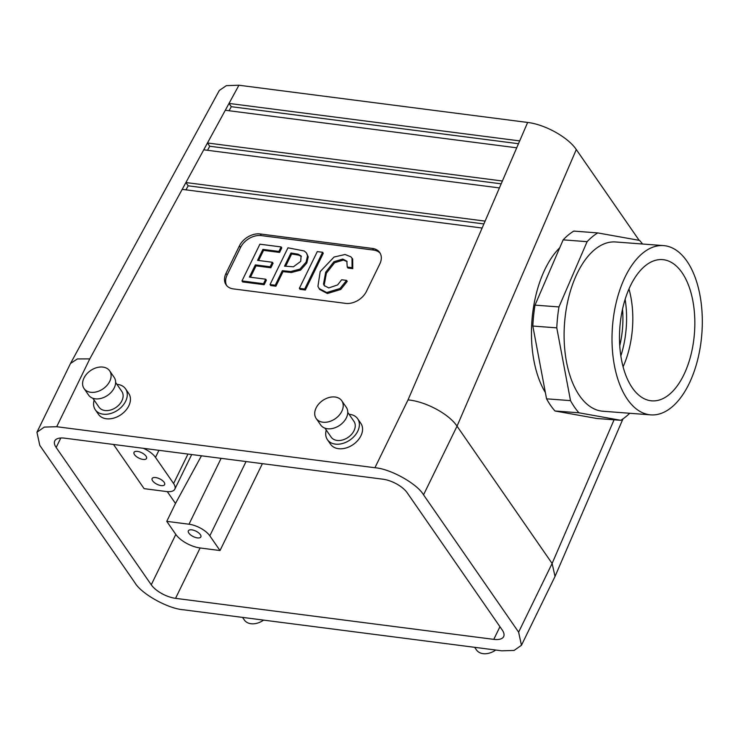 <?xml version="1.0" encoding="UTF-8"?>
<svg xmlns="http://www.w3.org/2000/svg" width="739" height="739" viewBox="0 0 739 739"><rect width="100%" height="100%" fill="white"/><g stroke="black" fill="none" stroke-linecap="round" stroke-linejoin="round"><path stroke-width="1.11" d="M629.711 413.267A99.017 52.303 -85.7 0 1 620.797 420.306L596.844 418.486L554.98 410.986A99.017 52.303 -85.7 0 1 546.555 398.82L532.828 326.047L556.781 327.857A99.017 52.303 -85.7 0 1 558.961 306.934L587.108 241.671A99.017 52.303 -85.7 0 1 597.722 232.914L639.586 240.415A99.017 52.303 -85.7 0 1 642.533 244.018M532.828 326.047A99.017 52.303 -85.7 0 1 535.018 305.124L558.961 306.934M620.797 420.306L578.933 412.796A99.017 52.303 -85.7 0 1 570.508 400.63L556.781 327.857M650.754 414.865L602.848 411.235A84.874 44.839 -85.7 0 1 564.55 323.22A84.874 44.839 -85.7 0 1 615.67 241.976L663.576 245.607A84.874 44.839 -85.7 0 1 686.937 261.181A84.874 44.839 -85.7 0 1 698.189 357.574A84.874 44.839 -85.7 0 1 650.754 414.865A84.874 44.839 -85.7 0 1 612.455 326.85A84.874 44.839 -85.7 0 1 663.576 245.607M546.555 398.82L570.508 400.63M347.136 261.68L343.404 260.045L334.628 262.705L326.379 273.19L324.19 285.032L324.587 286.03M347.247 267.056L347.921 268.035L352.762 268.654L352.078 267.675L347.247 267.056L346.831 261.153L342.73 259.066L333.945 261.717L325.705 272.201L323.506 284.053L324.218 285.568L328.763 287.933L337.64 284.903L341.667 279.758L346.554 280.395L347.238 281.374L340.753 289.457L327.395 293.512L319.673 289.457L317.927 286.399L320.181 271.601L334.056 257.033L345.039 254.502L350.729 256.729L352.013 258.096L352.078 267.675M352.013 258.096L352.697 259.075L352.762 268.654M322.601 252.276L304.68 289.023L299.36 288.339L317.29 251.593L322.601 252.276L323.285 253.255L305.355 290.011L300.043 289.318L299.36 288.339M306.473 252.932L308.209 256.895L306.814 263.038L300.579 270.104L291.443 272.497L283.019 271.656L275.915 286.215L270.714 285.54L270.031 284.561L287.961 247.805L304.256 250.983L306.473 252.932L307.526 255.906L306.14 262.059L299.895 269.125L290.769 271.518L282.335 270.677L283.019 271.656M282.335 270.677L275.241 285.236L275.915 286.215M262.899 249.385L257.551 260.35L272.377 262.262L270.169 266.788L255.343 264.876L249.385 277.097L265.698 279.194L263.5 283.721L241.976 280.94L259.897 244.193L281.106 246.928L278.899 251.445L262.899 249.385L263.583 250.364L258.641 260.498M278.899 251.445L279.573 252.424L263.583 250.364M281.106 246.928L281.781 247.907L279.573 252.424M241.976 280.94L242.651 281.928L264.174 284.7L263.5 283.721M265.698 279.194L266.382 280.173L264.174 284.7M255.343 264.876L256.027 265.855L250.475 277.236M270.169 266.788L270.853 267.767L256.027 265.855M272.377 262.262L273.06 263.241L270.853 267.767M260.146 233.958A16.979 12.073 145.3 0 0 239.408 245.884L226.005 273.356A16.979 12.073 145.3 0 0 226.097 284.829A16.979 12.073 145.3 0 0 233.348 288.903L345.667 303.378A16.979 12.073 -34.7 0 0 366.405 291.452L379.8 263.98A16.979 12.073 -34.7 0 0 379.717 252.507A16.979 12.073 -34.7 0 0 372.465 248.443L260.146 233.958L261.273 235.593A16.979 12.073 -34.7 0 0 240.535 247.519L227.141 274.991A16.979 12.073 -34.7 0 0 226.707 285.614M372.465 248.443L373.592 250.078A16.979 12.073 145.3 0 1 380.234 253.357M474.66 647.318L476.461 649.923A15.556 11.067 -34.7 0 0 495.73 650.034M614.063 419.789L552.116 563.469L555.026 576.448L521.457 645.286L518.621 632.15L423.539 494.844L457.035 426.172C449.007 413.997 425.599 401.416 408.02 399.901L485.107 221.109L185.905 182.542L182.191 189.36L482.133 228.028M502.243 630.034A19.805 8.619 26 0 1 503.656 636.602A19.805 8.619 26 0 1 493.781 639.364L175.549 598.341A19.805 8.619 -154 0 1 151.255 584.789L56.164 447.492A19.805 8.619 26 0 1 54.751 440.924A19.805 8.619 26 0 1 64.626 438.162L382.857 479.186A19.805 8.619 -154 0 1 407.161 492.737L502.243 630.034M316.172 418.468L320.708 425.008A15.556 11.067 -34.7 0 0 333.585 428.204A15.556 11.067 -34.7 0 0 346.369 417.812A15.556 11.067 -34.7 0 0 346.286 407.291L341.76 400.76A15.556 11.067 -34.7 0 0 322.666 400.51A15.556 11.067 -34.7 0 0 316.172 418.468A15.556 11.067 -34.7 0 0 329.058 421.664A15.556 11.067 -34.7 0 0 341.834 411.272A15.556 11.067 -34.7 0 0 341.76 400.76M423.539 494.844C417.156 483.712 390.432 468.803 374.932 467.741L56.7 426.717L44.312 427.087L36.95 432.241L39.786 445.377L134.868 582.683C141.251 593.814 167.975 608.724 183.475 609.786L501.707 650.81L514.095 650.44L521.457 645.286M639.161 240.341L576.3 149.564C568.263 137.389 545.022 124.42 527.646 122.452L485.107 221.109M220.01 550.546L200.121 547.978A19.805 8.619 26 0 1 175.817 534.426L166.755 521.355L188.99 524.219A16.979 7.39 26 0 1 209.821 535.83L220.01 550.546L262.382 463.658M36.95 432.241L70.51 363.459L219.307 90.463L226.337 85.65L238.937 85.234L527.646 122.452M70.51 363.459L77.373 358.942L89.788 358.886L182.191 189.36M502.4 181L207.465 142.987L203.752 149.805L499.425 187.918M519.702 140.9L229.025 103.423L225.312 110.25L516.718 147.809M116.938 384.345A18.392 13.08 145.3 0 1 125.547 388.834L128.715 393.416A18.392 13.08 145.3 0 1 121.048 414.634A18.392 13.08 145.3 0 1 98.481 414.348L95.313 409.776A18.392 13.08 145.3 0 1 94.139 400.132M326.259 430.052A18.392 13.08 -34.7 0 0 327.432 439.696L330.601 444.278A18.392 13.08 -34.7 0 0 345.824 448.046A18.392 13.08 -34.7 0 0 360.928 435.77A18.392 13.08 -34.7 0 0 360.835 423.336L357.667 418.764A18.392 13.08 -34.7 0 0 349.057 414.274M167.291 491.629L175.485 503.453L166.755 521.355M143.357 448.314A16.979 7.39 26 0 1 155.486 457.376L173.6 483.528A16.979 7.39 -154 0 1 174.81 489.163A16.979 7.39 -154 0 1 166.349 491.527L144.123 488.664L113.51 444.462M682.005 272.608A70.815 37.412 -85.7 0 1 691.242 353.704A70.815 37.412 -85.7 0 1 651.087 400.778A70.815 37.412 -85.7 0 1 632.316 387.855A70.815 37.412 -85.7 0 1 622.774 308.071A70.815 37.412 -85.7 0 1 661.784 259.574A70.815 37.412 -85.7 0 1 682.005 272.608M623.079 366.784A68.57 36.229 94.3 0 0 628.972 288.967M545.373 392.548A87.701 46.326 -85.7 0 1 559.765 247.731M518.621 632.15L552.116 563.469L457.035 426.172L576.3 149.564M620.843 355.939A68.57 36.229 94.3 0 0 625.129 299.35M622.506 309.272A61.67 32.581 -85.7 0 1 619.744 345.741M175.485 503.453L201.461 455.797M373.592 250.078L261.273 235.593M188.851 533.133A6.956 3.03 -154 0 0 195.382 537.438A6.956 3.03 -154 0 0 200.86 536.92A6.956 3.03 -154 0 0 195.937 531.156A6.956 3.03 -154 0 0 188.362 530.824A6.956 3.03 -154 0 0 188.851 533.133M327.432 439.696A18.392 13.08 -34.7 0 0 342.656 443.474A18.392 13.08 -34.7 0 0 357.759 431.188A18.392 13.08 -34.7 0 0 357.667 418.764M324.966 428.177L331.155 437.118A13.865 9.866 -34.7 0 0 337.076 440.444A13.865 9.866 -34.7 0 0 354.018 430.708A13.865 9.866 -34.7 0 0 353.944 421.332L347.755 412.39M301.373 256.451L298.778 255.149L291.637 253.985L285.633 266.289M290.963 253.006L284.543 266.151L293.448 266.779L300.708 261.384L301.096 255.934L298.094 254.17L290.963 253.006L291.637 253.985M275.241 285.236L270.031 284.561M304.68 289.023L305.355 290.011M346.554 280.395L340.069 288.478L326.712 292.533L318.989 288.478M535.018 305.124L563.155 239.852A99.017 52.303 -85.7 0 1 573.769 231.095L597.722 232.914M554.98 410.986L578.933 412.796M563.155 239.852L587.108 241.671M134.526 454.679A6.956 3.03 26 0 1 134.027 452.37A6.956 3.03 26 0 1 141.602 452.693A6.956 3.03 26 0 1 146.525 458.466A6.956 3.03 26 0 1 141.047 458.974A6.956 3.03 26 0 1 134.526 454.679M152.631 480.83A6.956 3.03 -154 0 0 159.153 485.135A6.956 3.03 -154 0 0 164.64 484.618A6.956 3.03 -154 0 0 159.716 478.844A6.956 3.03 -154 0 0 152.132 478.521A6.956 3.03 -154 0 0 152.631 480.83M109.64 370.83L114.166 377.37A15.556 11.067 145.3 0 1 107.672 395.328A15.556 11.067 145.3 0 1 88.588 395.088L84.052 388.548A15.556 11.067 145.3 0 1 83.978 378.035A15.556 11.067 145.3 0 1 96.754 367.643A15.556 11.067 145.3 0 1 109.64 370.83A15.556 11.067 145.3 0 1 103.146 388.788A15.556 11.067 145.3 0 1 84.052 388.548M518.482 143.717L231.289 106.693L229.09 110.73M238.937 85.234L229.025 103.423L231.289 106.693M483.897 223.935L188.168 185.812L185.969 189.849M203.752 149.805L185.905 182.542L188.168 185.812M501.19 183.826L209.728 146.248L207.53 150.294M225.312 110.25L207.465 142.987L209.728 146.248M263.611 620.113A15.556 11.067 145.3 0 1 244.341 620.003L242.54 617.398M115.635 382.469L121.824 391.411A13.865 9.866 145.3 0 1 119.469 404.381A13.865 9.866 145.3 0 1 104.956 410.524A13.865 9.866 145.3 0 1 99.035 407.198L92.837 398.256M125.547 388.834A18.392 13.08 145.3 0 1 117.88 410.062A18.392 13.08 145.3 0 1 95.313 409.776M499.952 626.727L493.781 639.364M374.932 467.741L408.02 399.901M200.121 547.978L175.549 598.341M175.817 534.426L151.255 584.789M56.7 426.717L89.788 358.886M60.801 437.996L56.164 447.492M158.931 450.319L155.486 457.376M187.974 454.06L173.6 483.528M221.118 458.337L188.99 524.219M246.05 461.552L209.821 535.83M226.005 273.356L227.141 274.991M239.408 245.884L240.535 247.519M622.959 418.893L555.026 576.448M174.81 489.163L191.697 454.54"/></g></svg>
